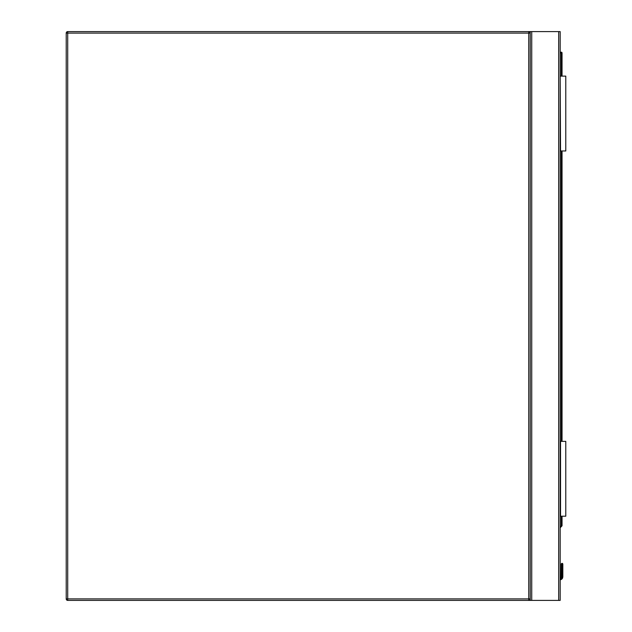 <?xml version="1.0" encoding="UTF-8"?>
<svg xmlns="http://www.w3.org/2000/svg" width="632" height="632" viewBox="0 0 632 632"><rect width="100%" height="100%" fill="white"/><g stroke="black" fill="none" stroke-linecap="round" stroke-linejoin="round"><path stroke-width="0.95" d="M67.711 31.6L528.739 31.6A1.493 1.493 0 0 1 530.232 33.093L530.232 598.907A1.493 1.493 0 0 1 528.739 600.4L67.711 600.4A1.493 1.493 0 0 1 66.218 598.907L66.218 33.093A1.493 1.493 0 0 1 67.711 31.6L67.711 598.907L528.739 598.907L528.739 33.093L66.218 33.093M530.232 600.4L530.232 31.6L560.173 31.6L560.173 600.4L528.739 600.4L528.739 598.907L530.232 598.907M530.232 31.6L528.739 31.6L528.739 33.093L530.232 33.093M562.599 563.547L562.046 563.317L562.828 564.1L562.046 563.317L562.828 564.1L562.046 563.317L561.256 564.1L562.828 564.1L562.046 563.317L561.256 564.1L561.145 577.387A1.422 1.422 0 0 1 560.173 578.209A1.422 1.422 0 0 0 561.145 577.387L561.256 564.1L562.046 563.317L561.256 564.1L561.145 577.387A1.422 1.422 0 0 1 560.173 578.209A1.422 1.422 0 0 0 561.145 577.387L561.256 572.916A0.75 0.529 180 0 1 562.006 572.387L562.077 563.57A0.75 0.529 -0 0 1 562.828 564.1L562.046 563.317L561.256 564.1L562.046 563.317L561.485 563.547M562.828 576.826L562.828 572.916L562.606 577.964A2.994 2.994 0 0 1 560.173 579.797A2.994 2.994 0 0 0 562.606 577.964L562.828 576.826L562.077 576.732L561.911 577.68L562.077 572.387A0.75 0.529 -0 0 1 562.828 572.916L562.828 564.1M560.173 52.179L561.295 52.179A0.75 0.75 0 0 1 562.046 52.93L562.046 76.132M562.046 150.977L562.046 441.357M562.046 516.202L562.046 525.548A0.75 0.75 0 0 1 561.824 526.077L560.173 527.728M562.077 563.57L562.006 576.732L561.832 577.68L561.145 577.387A1.422 1.422 0 0 1 560.173 578.209A1.422 1.422 0 0 0 561.145 577.387A1.422 1.422 0 0 1 560.173 578.209A1.422 1.422 0 0 0 561.145 577.387A1.422 1.422 0 0 1 560.173 578.209A1.422 1.422 0 0 0 561.145 577.387A1.422 1.422 0 0 1 560.173 578.209A1.422 1.422 0 0 0 561.145 577.387M562.606 577.964A2.994 2.994 0 0 1 560.173 579.797A2.994 2.994 0 0 0 562.606 577.964A2.994 2.994 0 0 1 560.173 579.797A2.994 2.994 0 0 0 562.606 577.964L561.911 577.68A2.244 2.244 0 0 1 560.173 579.046M562.006 563.57A0.75 0.529 180 0 0 561.256 564.1M562.006 576.732L561.256 576.826M561.824 526.077L561.295 525.548L561.295 516.202M560.544 516.202L560.544 441.357L565.782 441.357L565.782 516.202L560.173 516.202M560.544 76.132L565.782 76.132L565.782 150.977L560.544 150.977L560.173 76.132M67.711 600.4L67.711 598.907L66.218 598.907M558.672 31.6L558.672 600.4M531.733 31.6L531.733 600.4M560.173 578.967A2.173 2.173 0 0 0 561.832 577.68L561.911 577.68M560.173 526.669L562.046 525.548M561.295 441.357L561.295 150.977M561.295 76.132L561.295 52.93L560.173 52.93M561.295 52.179L561.295 52.93L562.046 52.93"/></g></svg>
